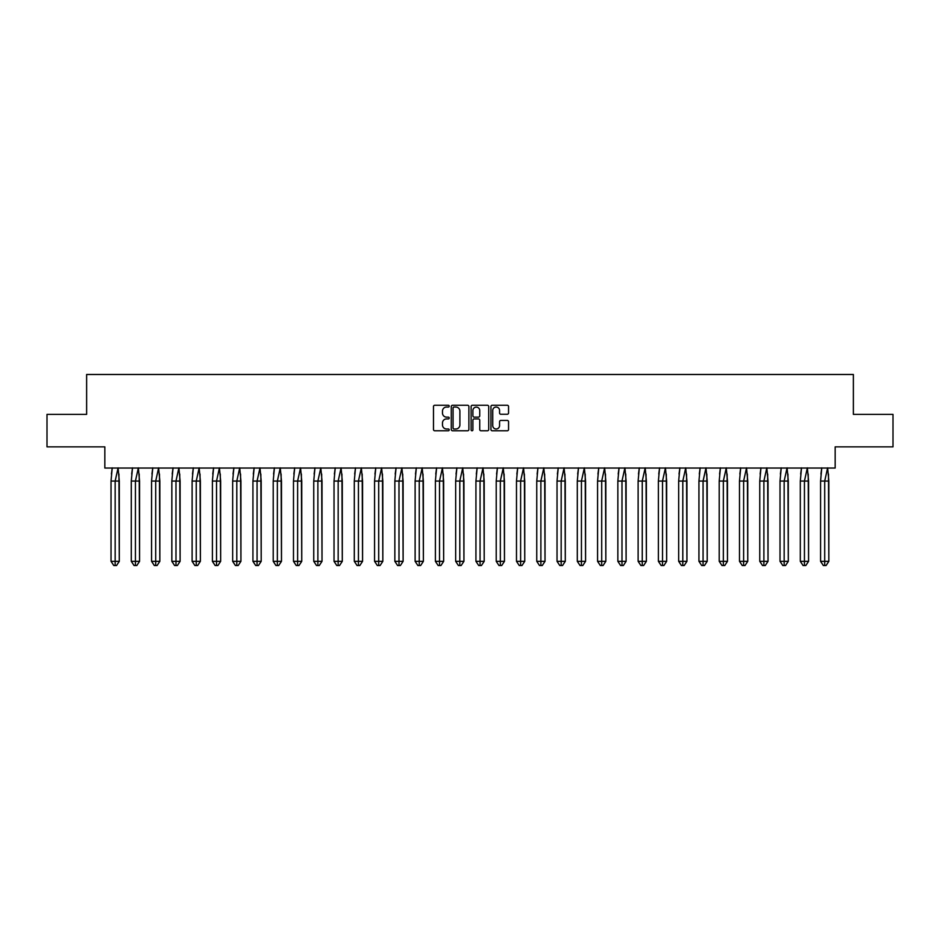 <?xml version="1.0" encoding="UTF-8"?>
<svg xmlns="http://www.w3.org/2000/svg" width="940" height="940" viewBox="0 0 940 940"><rect width="100%" height="100%" fill="white"/><g stroke="black" fill="none" stroke-linecap="round" stroke-linejoin="round"><path stroke-width="1.41" d="M449.203 406.151A0.893 0.893 0 0 0 448.31 405.257L434.762 405.257A1.281 1.281 0 0 0 433.481 406.538L433.481 429.498A1.281 1.281 0 0 0 434.762 430.779L448.31 430.779A0.893 0.893 0 0 0 449.203 429.886A0.893 0.893 0 0 0 448.31 428.993L446.559 428.993A4.077 4.077 0 0 1 442.481 424.904L442.481 422.988A4.077 4.077 0 0 1 446.559 418.911L448.31 418.911A0.893 0.893 0 0 0 449.203 418.018A0.893 0.893 0 0 0 448.31 417.125L446.559 417.125A4.077 4.077 0 0 1 442.481 413.048L442.481 411.132A4.077 4.077 0 0 1 446.559 407.044L448.31 407.044A0.893 0.893 0 0 0 449.203 406.151M47 414.376L47 446.864L104.834 446.864L104.834 468.049L835.167 468.049L835.167 446.864L893 446.864L893 414.376L853.367 414.376L853.367 374.484L86.633 374.484L86.633 414.376L47 414.376M507.283 414.258A1.281 1.281 0 0 0 508.552 412.977L508.552 406.538A1.281 1.281 0 0 0 507.283 405.257L492.231 405.257A1.281 1.281 0 0 0 490.95 406.538L490.95 429.498A1.281 1.281 0 0 0 492.231 430.779L507.283 430.779A1.281 1.281 0 0 0 508.552 429.498L508.552 421.719A1.281 1.281 0 0 0 507.283 420.439L500.832 420.439A1.281 1.281 0 0 0 499.563 421.719L499.563 425.573A3.408 3.408 0 0 1 496.144 428.993A3.408 3.408 0 0 1 492.736 425.573L492.736 410.463A3.408 3.408 0 0 1 496.144 407.044A3.408 3.408 0 0 1 499.563 410.463L499.563 412.977A1.281 1.281 0 0 0 500.832 414.258L507.283 414.258M468.884 406.538A1.281 1.281 0 0 0 467.603 405.257L452.551 405.257A1.281 1.281 0 0 0 451.282 406.538L451.282 429.498A1.281 1.281 0 0 0 452.551 430.779L467.603 430.779A1.281 1.281 0 0 0 468.884 429.498L468.884 406.538M472.397 405.257L487.449 405.257A1.281 1.281 0 0 1 488.718 406.538L488.718 429.498A1.281 1.281 0 0 1 487.449 430.779L480.998 430.779A1.281 1.281 0 0 1 479.729 429.498L479.729 420.192A1.281 1.281 0 0 0 478.448 418.911L474.183 418.911A1.281 1.281 0 0 0 472.902 420.192L472.902 429.886A0.893 0.893 0 0 1 472.009 430.779A0.893 0.893 0 0 1 471.116 429.886L471.116 406.538A1.281 1.281 0 0 1 472.397 405.257M453.961 407.044A0.893 0.893 0 0 0 453.068 407.937L453.068 428.099A0.893 0.893 0 0 0 453.961 428.993L455.806 428.993A4.077 4.077 0 0 0 459.895 424.904L459.895 411.132A4.077 4.077 0 0 0 455.806 407.044L453.961 407.044M479.729 410.522A3.408 3.408 0 0 0 476.31 407.114A3.408 3.408 0 0 0 472.902 410.522L472.902 415.844A1.281 1.281 0 0 0 474.183 417.125L478.448 417.125A1.281 1.281 0 0 0 479.729 415.844L479.729 410.522M118.934 474.042L119.298 561.333L116.537 565.516L119.298 561.333L119.298 481.045L111.026 481.045L111.026 561.333L111.026 481.045L112.236 467.862M119.298 481.045L118.088 467.862L115.162 481.045L115.162 565.516L116.537 565.516L113.787 565.516L111.026 561.333L119.298 561.333M111.39 474.042L112.201 468.049M115.162 565.516L113.787 565.516M139.214 474.042L139.567 561.333L136.817 565.516L139.567 561.333L139.567 481.045L131.294 481.045L131.294 561.333L131.294 481.045L132.505 467.862M139.567 481.045L138.356 467.862L135.431 481.045L135.431 565.516L136.817 565.516L134.056 565.516L131.294 561.333L139.567 561.333M131.659 474.042L132.47 468.049M159.483 474.042L159.847 561.333L157.086 565.516L159.847 561.333L159.847 481.045L151.575 481.045L151.575 561.333L151.575 481.045L152.785 467.862M159.847 481.045L158.625 467.862L155.711 481.045L155.711 565.516L157.086 565.516L154.325 565.516L151.575 561.333L159.847 561.333M151.928 474.042L152.75 468.049M179.751 474.042L180.116 561.333L177.355 565.516L180.116 561.333L180.116 481.045L171.844 481.045L171.844 561.333L171.844 481.045L173.054 467.862M180.116 481.045L178.905 467.862L175.98 481.045L175.98 565.516L177.355 565.516L174.605 565.516L171.844 561.333L180.116 561.333M172.208 474.042L173.019 468.049M200.032 474.042L200.385 561.333L197.635 565.516L200.385 561.333L200.385 481.045L192.113 481.045L192.113 561.333L192.113 481.045L193.323 467.862M200.385 481.045L199.174 467.862L196.249 481.045L196.249 565.516L197.635 565.516L194.874 565.516L192.113 561.333L200.385 561.333M192.477 474.042L193.299 468.049M220.301 474.042L220.665 561.333L217.904 565.516L220.665 561.333L220.665 481.045L212.393 481.045L212.393 561.333L212.393 481.045L213.603 467.862M220.665 481.045L219.443 467.862L216.529 481.045L216.529 565.516L217.904 565.516L215.143 565.516L212.393 561.333L220.665 561.333M212.746 474.042L213.568 468.049M135.431 565.516L134.056 565.516M155.711 565.516L154.325 565.516M175.98 565.516L174.605 565.516M196.249 565.516L194.874 565.516M216.529 565.516L215.143 565.516M240.57 474.042L240.934 561.333L238.172 565.516L240.934 561.333L240.934 481.045L232.662 481.045L232.662 561.333L232.662 481.045L233.872 467.862M240.934 481.045L239.724 467.862L236.798 481.045L236.798 565.516L238.172 565.516L235.423 565.516L232.662 561.333L240.934 561.333M233.026 474.042L233.837 468.049M236.798 565.516L235.423 565.516M260.85 474.042L261.203 561.333L258.453 565.516L261.203 561.333L261.203 481.045L252.93 481.045L252.93 561.333L252.93 481.045L254.141 467.862M261.203 481.045L259.992 467.862L257.067 481.045L257.067 565.516L258.453 565.516L255.692 565.516L252.93 561.333L261.203 561.333M253.295 474.042L254.117 468.049M257.067 565.516L255.692 565.516M281.119 474.042L281.483 561.333L278.722 565.516L281.483 561.333L281.483 481.045L273.211 481.045L273.211 561.333L273.211 481.045L274.421 467.862M281.483 481.045L280.273 467.862L277.347 481.045L277.347 565.516L278.722 565.516L275.961 565.516L273.211 561.333L281.483 561.333M273.563 474.042L274.386 468.049M277.347 565.516L275.961 565.516M301.387 474.042L301.752 561.333L298.99 565.516L301.752 561.333L301.752 481.045L293.48 481.045L293.48 561.333L293.48 481.045L294.69 467.862M301.752 481.045L300.541 467.862L297.616 481.045L297.616 565.516L298.99 565.516L296.241 565.516L293.48 561.333L301.752 561.333M293.844 474.042L294.655 468.049M297.616 565.516L296.241 565.516M321.668 474.042L322.021 561.333L319.271 565.516L322.021 561.333L322.021 481.045L313.748 481.045L313.748 561.333L313.748 481.045L314.971 467.862M322.021 481.045L320.81 467.862L317.885 481.045L317.885 565.516L319.271 565.516L316.51 565.516L313.748 561.333L322.021 561.333M314.113 474.042L314.935 468.049M317.885 565.516L316.51 565.516M341.937 474.042L342.301 561.333L339.54 565.516L342.301 561.333L342.301 481.045L334.029 481.045L334.029 561.333L334.029 481.045L335.239 467.862M342.301 481.045L341.091 467.862L338.165 481.045L338.165 565.516L339.54 565.516L336.779 565.516L334.029 561.333L342.301 561.333M334.382 474.042L335.204 468.049M338.165 565.516L336.779 565.516M362.206 474.042L362.57 561.333L359.809 565.516L362.57 561.333L362.57 481.045L354.298 481.045L354.298 561.333L354.298 481.045L355.508 467.862M362.57 481.045L361.36 467.862L358.434 481.045L358.434 565.516L359.809 565.516L357.059 565.516L354.298 561.333L362.57 561.333M354.662 474.042L355.473 468.049M358.434 565.516L357.059 565.516M382.486 474.042L382.839 561.333L380.089 565.516L382.839 561.333L382.839 481.045L374.566 481.045L374.566 561.333L374.566 481.045L375.788 467.862M382.839 481.045L381.628 467.862L378.703 481.045L378.703 565.516L380.089 565.516L377.328 565.516L374.566 561.333L382.839 561.333M374.931 474.042L375.753 468.049M378.703 565.516L377.328 565.516M402.755 474.042L403.119 561.333L400.358 565.516L403.119 561.333L403.119 481.045L394.847 481.045L394.847 561.333L394.847 481.045L396.057 467.862M403.119 481.045L401.909 467.862L398.983 481.045L398.983 565.516L400.358 565.516L397.596 565.516L394.847 561.333L403.119 561.333M395.2 474.042L396.022 468.049M398.983 565.516L397.596 565.516M423.024 474.042L423.388 561.333L420.627 565.516L423.388 561.333L423.388 481.045L415.116 481.045L415.116 561.333L415.116 481.045L416.326 467.862M423.388 481.045L422.178 467.862L419.252 481.045L419.252 565.516L420.627 565.516L417.877 565.516L415.116 561.333L423.388 561.333M415.48 474.042L416.291 468.049M419.252 565.516L417.877 565.516M443.304 474.042L443.656 561.333L440.907 565.516L443.656 561.333L443.656 481.045L435.396 481.045L435.396 561.333L435.396 481.045L436.606 467.862M443.656 481.045L442.446 467.862L439.521 481.045L439.521 565.516L440.907 565.516L438.146 565.516L435.396 561.333L443.656 561.333M435.749 474.042L436.571 468.049M439.521 565.516L438.146 565.516M463.573 474.042L463.937 561.333L461.176 565.516L463.937 561.333L463.937 481.045L455.665 481.045L455.665 561.333L455.665 481.045L456.875 467.862M463.937 481.045L462.727 467.862L459.801 481.045L459.801 565.516L461.176 565.516L458.414 565.516L455.665 561.333L463.937 561.333M456.029 474.042L456.84 468.049M459.801 565.516L458.414 565.516M483.841 474.042L484.206 561.333L481.445 565.516L484.206 561.333L484.206 481.045L475.934 481.045L475.934 561.333L475.934 481.045L477.144 467.862M484.206 481.045L482.995 467.862L480.07 481.045L480.07 565.516L481.445 565.516L478.695 565.516L475.934 561.333L484.206 561.333M476.298 474.042L477.109 468.049M480.07 565.516L478.695 565.516M504.122 474.042L504.474 561.333L501.725 565.516L504.474 561.333L504.474 481.045L496.214 481.045L496.214 561.333L496.214 481.045L497.424 467.862M504.474 481.045L503.264 467.862L500.339 481.045L500.339 565.516L501.725 565.516L498.964 565.516L496.214 561.333L504.474 561.333M496.567 474.042L497.389 468.049M500.339 565.516L498.964 565.516M524.391 474.042L524.755 561.333L521.994 565.516L524.755 561.333L524.755 481.045L516.483 481.045L516.483 561.333L516.483 481.045L517.693 467.862M524.755 481.045L523.545 467.862L520.619 481.045L520.619 565.516L521.994 565.516L519.244 565.516L516.483 561.333L524.755 561.333M516.847 474.042L517.658 468.049M520.619 565.516L519.244 565.516M544.66 474.042L545.024 561.333L542.263 565.516L545.024 561.333L545.024 481.045L536.752 481.045L536.752 561.333L536.752 481.045L537.962 467.862M545.024 481.045L543.813 467.862L540.888 481.045L540.888 565.516L542.263 565.516L539.513 565.516L536.752 561.333L545.024 561.333M537.116 474.042L537.927 468.049M540.888 565.516L539.513 565.516M564.94 474.042L565.293 561.333L562.543 565.516L565.293 561.333L565.293 481.045L557.032 481.045L557.032 561.333L557.032 481.045L558.243 467.862M565.293 481.045L564.082 467.862L561.168 481.045L561.168 565.516L562.543 565.516L559.782 565.516L557.032 561.333L565.293 561.333M557.385 474.042L558.207 468.049M561.168 565.516L559.782 565.516M585.209 474.042L585.573 561.333L582.812 565.516L585.573 561.333L585.573 481.045L577.301 481.045L577.301 561.333L577.301 481.045L578.511 467.862M585.573 481.045L584.363 467.862L581.437 481.045L581.437 565.516L582.812 565.516L580.062 565.516L577.301 561.333L585.573 561.333M577.665 474.042L578.476 468.049M581.437 565.516L580.062 565.516M605.477 474.042L605.842 561.333L603.092 565.516L605.842 561.333L605.842 481.045L597.57 481.045L597.57 561.333L597.57 481.045L598.78 467.862M605.842 481.045L604.632 467.862L601.706 481.045L601.706 565.516L603.092 565.516L600.331 565.516L597.57 561.333L605.842 561.333M597.934 474.042L598.745 468.049M601.706 565.516L600.331 565.516M625.758 474.042L626.111 561.333L623.361 565.516L626.111 561.333L626.111 481.045L617.85 481.045L617.85 561.333L617.85 481.045L619.061 467.862M626.111 481.045L624.9 467.862L621.986 481.045L621.986 565.516L623.361 565.516L620.6 565.516L617.85 561.333L626.111 561.333M618.203 474.042L619.025 468.049M621.986 565.516L620.6 565.516M646.027 474.042L646.391 561.333L643.63 565.516L646.391 561.333L646.391 481.045L638.119 481.045L638.119 561.333L638.119 481.045L639.329 467.862M646.391 481.045L645.181 467.862L642.255 481.045L642.255 565.516L643.63 565.516L640.88 565.516L638.119 561.333L646.391 561.333M638.483 474.042L639.294 468.049M642.255 565.516L640.88 565.516M666.307 474.042L666.66 561.333L663.91 565.516L666.66 561.333L666.66 481.045L658.388 481.045L658.388 561.333L658.388 481.045L659.598 467.862M666.66 481.045L665.45 467.862L662.524 481.045L662.524 565.516L663.91 565.516L661.149 565.516L658.388 561.333L666.66 561.333M658.752 474.042L659.563 468.049M662.524 565.516L661.149 565.516M686.576 474.042L686.94 561.333L684.179 565.516L686.94 561.333L686.94 481.045L678.668 481.045L678.668 561.333L678.668 481.045L679.879 467.862M686.94 481.045L685.718 467.862L682.804 481.045L682.804 565.516L684.179 565.516L681.418 565.516L678.668 561.333L686.94 561.333M679.021 474.042L679.843 468.049M682.804 565.516L681.418 565.516M706.845 474.042L707.209 561.333L704.448 565.516L707.209 561.333L707.209 481.045L698.937 481.045L698.937 561.333L698.937 481.045L700.147 467.862M707.209 481.045L705.999 467.862L703.073 481.045L703.073 565.516L704.448 565.516L701.698 565.516L698.937 561.333L707.209 561.333M699.301 474.042L700.112 468.049M703.073 565.516L701.698 565.516M727.125 474.042L727.478 561.333L724.728 565.516L727.478 561.333L727.478 481.045L719.206 481.045L719.206 561.333L719.206 481.045L720.416 467.862M727.478 481.045L726.268 467.862L723.342 481.045L723.342 565.516L724.728 565.516L721.967 565.516L719.206 561.333L727.478 561.333M719.57 474.042L720.381 468.049M723.342 565.516L721.967 565.516M747.394 474.042L747.758 561.333L744.997 565.516L747.758 561.333L747.758 481.045L739.486 481.045L739.486 561.333L739.486 481.045L740.697 467.862M747.758 481.045L746.536 467.862L743.622 481.045L743.622 565.516L744.997 565.516L742.236 565.516L739.486 561.333L747.758 561.333M739.839 474.042L740.661 468.049M743.622 565.516L742.236 565.516M767.663 474.042L768.027 561.333L765.266 565.516L768.027 561.333L768.027 481.045L759.755 481.045L759.755 561.333L759.755 481.045L760.965 467.862M768.027 481.045L766.817 467.862L763.891 481.045L763.891 565.516L765.266 565.516L762.516 565.516L759.755 561.333L768.027 561.333M760.119 474.042L760.93 468.049M763.891 565.516L762.516 565.516M787.943 474.042L788.296 561.333L785.546 565.516L788.296 561.333L788.296 481.045L780.024 481.045L780.024 561.333L780.024 481.045L781.234 467.862M788.296 481.045L787.086 467.862L784.16 481.045L784.16 565.516L785.546 565.516L782.785 565.516L780.024 561.333L788.296 561.333M780.388 474.042L781.211 468.049M784.16 565.516L782.785 565.516M808.212 474.042L808.576 561.333L805.815 565.516L808.576 561.333L808.576 481.045L800.304 481.045L800.304 561.333L800.304 481.045L801.514 467.862M808.576 481.045L807.366 467.862L804.44 481.045L804.44 565.516L805.815 565.516L803.054 565.516L800.304 561.333L808.576 561.333M800.657 474.042L801.479 468.049M804.44 565.516L803.054 565.516M828.481 474.042L828.845 561.333L826.084 565.516L828.845 561.333L828.845 481.045L820.573 481.045L820.573 561.333L820.573 481.045L821.783 467.862M828.845 481.045L827.635 467.862L824.709 481.045L824.709 565.516L826.084 565.516L823.334 565.516L820.573 561.333L828.845 561.333M820.937 474.042L821.748 468.049M824.709 565.516L823.334 565.516"/></g></svg>
